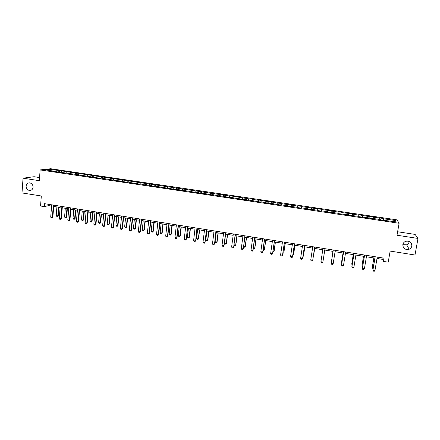 <?xml version="1.0" encoding="UTF-8"?>
<svg xmlns="http://www.w3.org/2000/svg" width="440" height="440" viewBox="0 0 440 440"><rect width="100%" height="100%" fill="white"/><g stroke="black" fill="none" stroke-linecap="round" stroke-linejoin="round"><path stroke-width="0.66" d="M33.072 187.215C32.78 189.211 31.713 190.3 29.871 190.493C27.473 190.207 26.219 188.755 26.103 186.131C26.395 184.118 27.478 183.024 29.348 182.847C31.724 183.156 32.962 184.613 33.072 187.215M409.233 241.406L409.189 241.709C408.887 243.144 408.034 244.178 406.632 244.811L402.82 244.695M411.834 246.015C411.516 247.506 410.63 248.578 409.173 249.233C405.136 250.025 403.024 248.485 402.831 244.618C403.172 243.045 404.129 241.94 405.708 241.313C409.657 240.686 411.697 242.253 411.834 246.015M39.556 177.551L34.073 176.721L23.05 178.189L22 192.935L41.316 195.987L40.552 206.008L44.38 206.624L48.648 205.612L51.585 206.085M396.957 219.857L50.655 168.735L40.128 169.928L399.108 223.278L396.957 219.857M399.108 223.278L397.007 235.235L418 238.436L415.107 234.41L397.617 231.764M418 238.436L414.992 255.008L390.154 251.081L388.218 262.185L383.383 261.404L383.95 258.154L44.611 203.681L44.38 206.624M54.555 171.512L54.434 171.215L53.411 171.341L75.053 174.273L100.557 178.338L101.425 178.184L127.518 182.341L128.299 182.171L136.62 183.695L142.984 184.349L142.252 184.531L152.147 185.708L151.448 185.895L154.996 186.423L155.689 186.236L173.613 189.184L179.993 189.838L179.388 190.042L189.398 191.235L188.826 191.439L192.467 191.983L198.858 192.638L198.319 192.852L201.988 193.397L208.384 194.051L207.878 194.271L211.574 194.816L212.064 194.596L221.216 196.251L221.672 196.02L230.923 197.692L231.347 197.456L240.697 199.139L247.11 199.793L246.741 200.035L250.883 200.354L260.436 202.07L260.75 201.817L270.402 203.549L270.683 203.291L280.434 205.04L280.676 204.776L286.864 205.689L286.644 205.959L296.967 207.191L296.786 207.465L300.707 208.049L300.872 207.768L307.142 208.698L306.999 208.984L310.943 209.566L311.069 209.281L317.383 210.215L317.279 210.507L321.25 211.096L321.338 210.804L327.69 211.75L327.63 212.042L327.69 211.75M54.434 171.215L45.111 169.835L49.412 169.34L59.598 170.577L59.488 171.963M327.63 212.042L331.628 212.636L331.678 212.339L338.074 213.285L338.047 213.593L348.524 214.836L348.541 215.149L359.046 216.398L359.101 216.716L369.639 217.971L369.738 218.295L373.852 218.906L373.731 218.576L380.303 219.549L380.446 219.885L396.165 221.903L395.318 220.506L383.774 218.796L383.62 218.477L373.252 217.239L373.142 216.926L369.127 216.332L369.226 216.645L358.743 214.797L358.804 215.105L352.424 214.159L352.391 213.862L342.111 212.636L342.117 212.339L338.184 211.761L338.162 212.053L331.87 211.118L331.914 210.832L321.695 209.616L321.777 209.336L301.548 206.635L301.708 206.365L297.875 205.799L297.704 206.069L291.572 205.161L291.77 204.897L287.755 204.595L281.666 203.693L281.897 203.44L277.871 203.132L268.334 201.432L268.048 201.68L258.61 199.997L258.291 200.239L252.324 199.353L252.659 199.117L248.6 198.803L229.823 195.74L229.4 195.965L223.542 195.096L223.982 194.876L219.896 194.557L59.598 170.577M63.162 172.788L63.041 172.491M61.875 171.182L61.336 172.238M67.111 171.958L66.578 173.019M71.819 174.075L71.704 173.778M70.395 172.441L69.861 173.503M75.658 173.222L75.136 174.29M80.531 175.368L80.421 175.071M78.963 173.712L78.441 174.779M84.26 174.493L83.743 175.577M89.293 176.666L89.194 176.374M87.582 174.982L87.076 176.055M92.912 175.774L92.384 176.907M98.115 177.98L98.016 177.683M96.255 176.27L95.761 177.347M101.624 177.062L101.085 178.244M106.992 179.295L106.898 178.998M104.984 177.556L104.495 178.64M110.385 178.36L109.83 179.603M115.918 180.62L115.836 180.323M113.768 178.86L113.289 179.944M119.196 179.663L118.635 180.966M124.911 181.957L124.828 181.66M122.601 180.163L122.139 181.258M128.067 180.972L127.496 182.336M133.953 183.299L133.876 183.002M131.494 181.478L131.038 182.578M136.994 182.292L136.433 183.667M143.055 184.646L142.984 184.349M140.442 182.804L139.997 183.909M145.976 183.623L145.431 184.998M152.213 186.005L152.147 185.708M149.441 184.135L149.012 185.246M155.012 184.96L154.479 186.346M161.43 187.374L161.37 187.077M158.505 185.477L158.081 186.588M164.104 186.302L163.587 187.693M170.709 188.755L170.654 188.452M167.618 186.824L167.206 187.946M173.256 187.66L172.755 189.057M180.043 190.141L179.993 189.838M176.792 188.183L176.391 189.305M182.468 189.019L181.979 190.427M189.442 191.532L189.398 191.235M186.021 189.547L185.636 190.68M191.736 190.394L191.263 191.802M198.897 192.935L198.858 192.638M195.316 190.922L194.937 192.055M201.058 191.769L200.602 193.188M208.417 194.348L208.384 194.051M204.666 192.302L204.298 193.446M210.447 193.16L210.001 194.585M217.998 195.773L217.971 195.476M214.071 193.694L213.725 194.843M219.896 194.557L219.466 195.987M227.639 197.203L227.618 196.906M223.542 195.096L223.207 196.251M229.4 195.965L228.987 197.401M237.347 198.644L237.331 198.347M233.073 196.504L232.749 197.665M238.97 197.379L238.573 198.825M247.115 200.096L247.11 199.793M242.666 197.923L242.352 199.089M248.6 198.803L248.221 200.255M256.949 201.553L256.949 201.256M252.324 199.353L252.021 200.524M258.291 200.239L257.928 201.696M266.849 203.022L266.855 202.725M262.037 200.788L261.751 201.965M268.048 201.68L267.702 203.148M276.815 204.501L276.826 204.204M271.821 202.235L271.546 203.418M277.871 203.132L277.536 204.611M286.847 205.992L286.864 205.689M281.666 203.693L281.402 204.881M287.755 204.595L287.441 206.08M296.945 207.488L296.967 207.191M291.572 205.161L291.324 206.355M297.704 206.069L297.407 207.559M307.109 209L307.142 208.698M301.548 206.635L301.312 207.834M307.72 207.548L307.439 209.044M317.345 210.518L317.383 210.215M311.586 208.12L311.366 209.325M317.801 209.038L317.537 210.546M321.695 209.616L321.492 210.826M327.949 210.54L327.701 212.053M331.87 211.118L331.678 212.339M338.162 212.053L337.981 213.274M342.029 214.181L342.084 213.884M342.111 212.636L341.891 214.159M348.447 213.571L348.282 214.803M352.5 215.732L352.561 215.435M352.424 214.159L352.22 215.694M358.804 215.105L358.65 216.337M363.044 217.299L363.11 217.003M362.802 215.694L362.62 217.239M369.226 216.645L369.089 217.888M373.659 218.873L373.731 218.576M373.252 217.239L373.087 218.79M379.72 218.196L379.599 219.445M384.346 220.462L384.428 220.165M383.774 218.796L383.631 220.358M395.318 220.506L394.059 221.59M23.05 178.189L39.319 180.675L40.128 169.928M377.009 258.473L382.756 259.397L383.383 261.404M53.708 206.426L60.132 207.46M62.255 207.801L68.734 208.846M70.851 209.187L77.391 210.238M79.503 210.579L86.097 211.64M88.209 211.981L94.859 213.054M96.965 213.389L103.681 214.473M105.782 214.808L112.552 215.897M114.648 216.238L121.479 217.338M123.569 217.674L130.46 218.785M132.55 219.12L139.502 220.237M141.587 220.572L148.599 221.705M150.678 222.035L157.757 223.179M159.83 223.509L166.969 224.659M169.037 224.994L176.242 226.155M178.305 226.485L185.57 227.656M187.632 227.986L194.964 229.169M197.016 229.499L204.413 230.687M206.465 231.017L213.928 232.221M215.974 232.551L223.504 233.761M225.544 234.091L233.139 235.312M235.174 235.642L242.841 236.874M244.865 237.198L252.604 238.447M254.628 238.772L262.433 240.026M264.446 240.35L272.327 241.621M274.335 241.945L282.282 243.221M284.29 243.546L292.309 244.838M294.305 245.157L302.401 246.461M304.392 246.78L312.56 248.1M314.545 248.419L322.784 249.744M323.296 259.44L324.786 250.063L333.069 251.4M335.071 251.719L343.415 253.066M345.45 253.391L353.826 254.738M355.894 255.074L364.315 256.427M366.416 256.768L374.869 258.126M49.412 169.34L49.781 170.528M58.614 170.698L58.069 171.754M382.998 258L382.756 259.397M48.747 204.347L48.648 205.612M383.62 218.477L383.306 220.308M373.142 216.926L372.834 218.752M362.731 215.386L362.428 217.206M352.391 213.862L352.094 215.677M342.117 212.339L341.831 214.154M328.009 210.254L327.729 212.058M317.9 208.758L317.625 210.556M307.857 207.279L307.588 209.066M297.875 205.799L297.616 207.587M287.964 204.336L287.705 206.118M278.113 202.879L277.865 204.655M268.334 201.432L268.087 203.203M258.61 199.997L258.368 201.762M248.952 198.566L248.716 200.332M239.355 197.148L239.124 198.907M229.823 195.74L229.598 197.494M220.347 194.343L220.127 196.086M210.931 192.951L210.722 194.689M201.581 191.565L201.372 193.303M192.286 190.19L192.082 191.923M183.051 188.826L182.847 190.553M173.871 187.468L173.679 189.162M164.747 186.12L164.577 187.71M155.689 184.784L155.524 186.28M146.68 183.453L146.531 184.877M137.726 182.127L137.583 183.552M128.832 180.813L128.689 182.232M119.993 179.504L119.851 180.917M111.205 178.206L111.073 179.619M102.471 176.913L102.339 178.321M93.792 175.632L93.665 177.034M85.168 174.356L85.041 175.758M76.593 173.09L76.472 174.488M68.068 171.831L67.953 173.222M377.245 257.076L374.93 270.628L374.253 271.266L373.236 271.101L372.84 270.034L375.106 256.735M374.93 270.628L372.895 270.292L375.205 256.746M373.125 268.356L372.625 268.274L372.29 267.482L373.247 267.636M373.813 257.956L372.29 267.482L373.907 257.972M366.652 255.376L364.381 268.889L363.721 269.528L362.709 269.363L362.324 268.301L364.546 255.035M364.381 268.889L362.362 268.554L364.623 255.052M356.125 253.688L353.903 267.157L353.254 267.801L352.253 267.63L351.879 266.579L354.057 253.352M353.903 267.157L351.895 266.827L354.112 253.363M362.604 266.624L361.977 265.788L362.725 265.909M363.49 256.295L361.977 265.788L363.561 256.305M352.154 264.908L351.731 264.105L352.275 264.193M353.232 254.645L351.731 264.105L353.282 254.65M345.67 252.01L343.497 265.441L342.865 266.079L341.869 265.914L341.506 264.869L343.635 251.68M343.497 265.441L341.5 265.111L343.668 251.686M335.291 250.338L333.157 263.736L332.541 264.374L331.551 264.214L331.177 263.412L333.284 250.019M333.157 263.736L331.177 263.412L333.3 250.019M320.925 261.718L322.889 262.042L324.979 248.688L322.889 262.042L322.284 262.68L321.305 262.521L320.925 261.718L322.999 248.369M343.041 253.006L341.555 262.196L341.891 262.488M343.074 253.011L341.55 262.433L341.809 262.999M332.915 251.372L331.579 260.799M332.932 251.378L331.546 261.003M323.296 259.474L324.786 250.063M313.11 257.769L314.765 248.452M313.06 258.099L314.782 248.457M302.99 256.108L303.402 256.173L304.805 246.851M302.891 256.74L303.474 255.954L304.843 246.857M292.936 254.458L293.541 254.556L294.91 245.256M292.831 255.156L293.629 254.337L294.971 245.267M282.948 252.819L283.74 252.945L285.082 243.672M282.843 253.517L283.85 252.731L285.159 243.689M273.026 251.185L274.005 251.35L275.319 242.099M272.927 251.884L273.477 251.977L274.131 251.136L275.413 242.115M263.164 249.568L264.33 249.761L265.617 240.543M263.071 250.267L263.819 250.388L264.473 249.552L265.727 240.559M253.374 247.962L254.716 248.182L255.976 238.986M253.281 248.633L254.216 248.809L254.881 247.979L256.108 239.008M243.645 246.367L245.168 246.615L246.395 237.446M245.344 246.417L244.679 247.242L245.344 246.417L246.543 237.468M244.679 247.242L243.59 246.774M233.976 244.778L235.681 245.058L236.88 235.912M235.873 244.86L235.202 245.685L235.873 244.86L237.045 235.939M235.202 245.685L234.295 245.537L233.959 244.937M225.61 234.102L224.444 243.216L226.248 243.513L227.42 234.394M226.457 243.32L225.786 244.139L226.457 243.32L227.601 234.421M225.786 244.139L224.884 243.991L224.444 243.216M216.227 232.59L215.083 241.676L216.882 241.973L218.026 232.881M217.107 241.786L216.425 242.6L217.107 241.786L218.224 232.909M216.425 242.6L215.529 242.451L215.083 241.676M206.899 231.088L205.782 240.152L207.57 240.444L208.687 231.374M207.812 240.257L207.13 241.071L207.812 240.257L208.901 231.413M207.13 241.071L206.239 240.922L205.782 240.152M197.632 229.598L196.543 238.634L198.314 238.926L199.408 229.884M198.572 238.744L197.885 239.553L198.572 238.744L199.639 229.917M197.885 239.553L197.005 239.404L196.543 238.634M188.419 228.113L187.363 237.127L189.123 237.419L190.19 228.399M189.393 237.237L188.705 238.04L189.393 237.237L190.438 228.437M188.705 238.04L187.825 237.897L187.363 237.127M179.267 226.639L178.233 235.631L179.988 235.917L181.027 226.924M180.274 235.741L179.581 236.544L180.274 235.741L181.291 226.963M179.581 236.544L178.706 236.401L178.233 235.631M170.176 225.176L169.163 234.141L170.907 234.427L171.919 225.456M171.21 234.256L170.511 235.054L171.21 234.256L172.2 225.5M170.511 235.054L169.642 234.911L169.163 234.141M314.732 247.038L312.692 260.359L312.103 260.997L311.124 260.838L310.734 260.035L312.769 246.725M310.734 260.035L312.692 260.359L314.754 247.044M304.552 245.405L302.555 258.687L301.983 259.325L301.015 259.166L300.619 258.368L302.605 245.097M300.619 258.368L302.632 258.456L304.596 245.416M294.448 243.782L292.49 257.026L291.929 257.664L290.966 257.505L290.565 256.707L292.507 243.474M290.565 256.707L292.589 256.801L294.509 243.793M284.405 242.171L282.491 255.376L281.947 256.014L280.99 255.855L280.577 255.063L282.48 241.863M280.577 255.063L282.607 255.156L284.482 242.187M274.428 240.57L272.558 253.737L272.024 254.375L271.073 254.221L270.661 253.424L272.52 240.262M270.661 253.424L272.696 253.517L274.527 240.587M264.517 238.981L262.691 252.109L262.169 252.747L261.228 252.593L260.805 251.801L262.62 238.678M260.805 251.801L262.845 251.895L264.638 238.997M254.672 237.402L252.89 250.492L252.379 251.13L251.444 250.976L251.015 250.184L252.786 237.1M251.015 250.184L253.055 250.283L254.81 237.424M244.893 235.829L243.337 248.677L242.655 249.524L241.725 249.37L241.285 248.578L243.018 235.532M245.047 235.857L243.337 248.677M241.285 248.578L243.15 248.886L242.655 249.524M235.174 234.273L233.679 247.088L232.991 247.924L232.067 247.775L231.622 246.983L233.316 233.97M235.351 234.3L233.679 247.088M231.622 246.983L233.475 247.291L232.991 247.924M225.522 232.722L224.081 245.504L223.388 246.34L222.47 246.186L222.019 245.399L223.674 232.424M225.715 232.749L224.081 245.504M222.019 245.399L223.861 245.702L223.388 246.34M215.93 231.181L214.544 243.931L213.851 244.761L212.938 244.613L212.482 243.826L214.093 230.885M216.139 231.215L214.544 243.931M212.482 243.826L214.308 244.129L213.851 244.761M206.404 229.653L205.073 242.369L204.375 243.199L203.467 243.045L203 242.264L204.578 229.361M206.63 229.686L205.073 242.369M203 242.264L204.82 242.561L204.375 243.199M196.933 228.135L195.657 240.818L194.959 241.643L194.051 241.494L193.584 240.708L195.124 227.843M197.175 228.173L195.657 240.818M193.584 240.708L195.388 241.005L194.959 241.643M187.528 226.622L186.307 239.272L185.597 240.097L184.701 239.948L184.228 239.162L185.724 226.331M187.787 226.666L186.307 239.272M184.228 239.162L186.021 239.459L185.597 240.097M178.178 225.121L176.71 237.924L177.012 237.738L176.303 238.557L175.412 238.414L174.928 237.628L176.391 224.835M178.453 225.165L177.012 237.738M174.928 237.628L176.71 237.924L176.303 238.557M168.894 223.63L167.464 236.396L167.778 236.22L167.062 237.034L166.177 236.885L165.688 236.104L167.112 223.344M169.186 223.68L167.778 236.22M165.688 236.104L167.464 236.396L167.062 237.034M159.665 222.151L158.268 234.883L158.604 234.702L157.883 235.516L157.003 235.373L156.508 234.591L157.894 221.865M159.973 222.2L158.604 234.702M156.508 234.591L158.268 234.883L157.883 235.516M150.496 220.677L149.138 233.376L149.485 233.2L148.759 234.009L147.884 233.865L147.389 233.085L148.737 220.396M150.816 220.732L149.485 233.2M147.389 233.085L149.138 233.376L148.759 234.009M141.383 219.214L140.058 231.875L140.421 231.704L139.695 232.513L138.826 232.37L138.32 231.589L139.634 218.933M141.719 219.269L140.421 231.704M138.32 231.589L140.058 231.875L139.695 232.513M132.33 217.762L131.043 230.389L131.417 230.219L130.686 231.022L129.822 230.879L129.311 230.104L130.592 217.481M132.682 217.816L131.417 230.219M129.311 230.104L131.043 230.389L130.686 231.022M161.139 223.724L160.155 232.661L161.882 232.947L162.871 223.999M162.201 232.777L161.496 233.569L162.201 232.777L163.163 224.048M161.496 233.569L160.633 233.431L160.155 232.661M152.152 222.277L151.195 231.193L152.916 231.473L153.879 222.552M153.246 231.308L152.543 232.1L153.246 231.308L154.187 222.602M152.543 232.1L151.685 231.957L151.195 231.193M143.226 220.836L142.296 229.73L144.001 230.01L144.941 221.111M144.347 229.851L143.638 230.637L144.347 229.851L145.266 221.166M143.638 230.637L142.786 230.494L142.296 229.73M134.354 219.412L133.447 228.278L135.146 228.558L136.059 219.687M135.504 228.399L134.794 229.18L135.504 228.399L136.4 219.736M134.794 229.18L133.947 229.042L133.447 228.278M123.332 216.315L122.078 228.91L122.469 228.745L121.737 229.543L120.879 229.4L120.362 228.624L121.605 216.04M123.701 216.376L122.469 228.745M120.362 228.624L122.078 228.91L121.737 229.543M114.389 214.88L113.168 227.441L113.575 227.277L112.838 228.074L111.986 227.931L111.463 227.161L112.673 214.605M114.774 214.946L113.575 227.277M111.463 227.161L113.168 227.441L112.838 228.074M105.501 213.455L104.319 225.979L104.737 225.819L104 226.611L103.153 226.474L102.625 225.698L103.802 213.18M105.903 213.521L104.737 225.819M102.625 225.698L104.319 225.979L104 226.611M96.668 212.036L95.524 224.527L95.953 224.373L95.211 225.159L94.369 225.022L93.836 224.252L94.98 211.767M97.086 212.102L95.953 224.373M93.836 224.252L95.524 224.527L95.211 225.159M87.896 210.628L86.779 223.086L87.225 222.931L86.477 223.718L85.641 223.581L85.102 222.811L86.213 210.359M88.325 210.7L87.225 222.931M85.102 222.811L86.779 223.086L86.477 223.718M79.172 209.231L78.089 221.65L78.551 221.502L77.797 222.282L76.967 222.145L76.428 221.375L77.501 208.962M79.618 209.303L78.551 221.502M76.428 221.375L78.089 221.65L77.797 222.282M70.505 207.84L69.454 220.226L69.927 220.083L69.174 220.858L68.349 220.721L67.799 219.956L68.844 207.57M70.961 207.911L69.927 220.083M67.799 219.956L69.454 220.226L69.174 220.858M61.886 206.454L60.874 218.812L61.358 218.669L60.605 219.439L59.78 219.307L59.23 218.537L60.236 206.19M62.359 206.531L61.358 218.669M59.23 218.537L60.874 218.812L60.605 219.439M125.538 217.993L124.652 226.837L126.341 227.112L127.232 218.262M126.715 226.958L126 227.739L126.715 226.958L127.584 218.323M126 227.739L125.158 227.596L124.652 226.837M116.776 216.579L115.913 225.401L117.59 225.676L118.459 216.849M117.981 225.522L117.26 226.303L117.981 225.522L118.828 216.909M117.26 226.303L116.424 226.16L115.913 225.401M108.064 215.177L107.228 223.977L108.895 224.252L109.736 215.446M109.296 224.098L108.576 224.873L109.296 224.098L110.121 215.507M108.576 224.873L107.745 224.736L107.228 223.977M99.413 213.785L98.593 222.558L100.254 222.833L101.068 214.049M100.667 222.684L99.941 223.454L100.667 222.684L101.47 214.115M99.941 223.454L99.116 223.316L98.593 222.558M90.805 212.399L90.013 221.15L91.663 221.424L92.455 212.663M92.092 221.276L91.361 222.046L92.092 221.276L92.868 212.729M91.361 222.046L90.541 221.909L90.013 221.15M82.253 211.024L81.488 219.753L83.121 220.022L83.892 211.288M83.567 219.879L82.83 220.644L83.567 219.879L84.321 211.354M82.83 220.644L82.016 220.506L81.488 219.753M73.755 209.655L73.007 218.361L74.635 218.625L75.383 209.919M75.092 218.488L74.355 219.247L75.092 218.488L75.823 209.985M74.355 219.247L73.541 219.115L73.007 218.361M65.302 208.296L64.581 216.975L66.198 217.245L66.924 208.555M66.666 217.107L65.929 217.861L66.666 217.107L67.375 208.626M65.929 217.861L65.12 217.729L64.581 216.975M53.328 205.079L52.344 217.404L52.844 217.261L52.08 218.031L51.266 217.899L50.705 217.135L51.684 204.815M53.812 205.156L52.844 217.261M50.705 217.135L52.344 217.404L52.08 218.031M56.903 206.943L56.205 215.6L57.811 215.864L58.515 207.202M58.294 215.732L57.552 216.486L58.294 215.732L58.982 207.279M57.552 216.486L56.749 216.354L56.205 215.6M29.871 190.493L30.811 190.328M409.173 249.233L406.632 244.811"/></g></svg>
